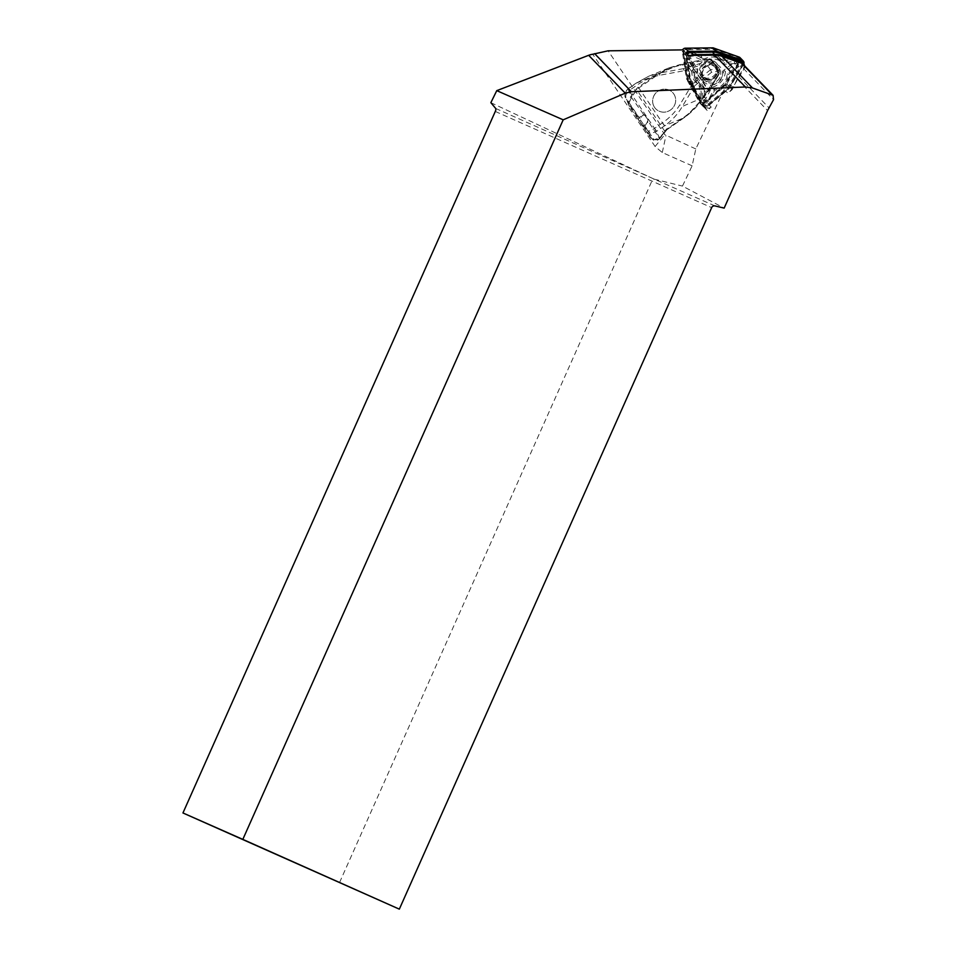 <?xml version="1.0" encoding="UTF-8"?>
<svg xmlns="http://www.w3.org/2000/svg" width="957" height="957" viewBox="0 0 957 957"><rect width="100%" height="100%" fill="white"/><g stroke="black" fill="none" stroke-linecap="round" stroke-linejoin="round"><path stroke-width="0.72" stroke-dasharray="4.79 3.59" d="M694.591 87.805A22.561 21.688 -44 0 1 692.162 80.615L692.736 84.455L694.591 87.805L692.354 85.484L702.474 103.727L707.163 110.462L711.195 107.1L708.958 104.791L725.597 90.951L727.834 93.272L732.165 89.671L726.794 84.108L695.799 148.945L692.138 165.824L682.461 186.089L724.162 208.112M707.163 110.462L701.792 104.899L726.794 84.108M692.736 84.455L687.365 78.893L701.792 104.899M688.394 55.446L689.04 59.777L686.803 57.468L689.925 78.307L692.162 80.615M685.954 52.922L683.023 49.884L687.365 78.893M689.04 59.777A4.402 4.235 -44 0 1 691.026 55.41M711.195 107.1A4.402 4.235 -44 0 1 704.711 106.036M743.003 64.167A3.672 3.529 -44 0 1 743.433 68.473L738.648 76.44A31.186 29.978 136 0 0 737.201 79.12L732.165 89.671M490.857 102.674L654.121 179.138L651.801 181.208L339.46 882.737M654.121 179.138L682.461 186.089M695.799 148.945L664.792 134.674L608.114 50.817M744.63 65.854A4.402 4.235 -44 0 1 744.044 68.82L732.93 87.326A22.561 21.688 -44 0 1 727.834 93.272M692.138 165.824L662.28 152.522L655.102 146.505L592.742 54.25M647.722 122.484L647.889 119.613L644.922 115.223L642.781 115.175L640.018 118.548L639.85 121.419L642.996 126.037L644.958 125.869L647.351 122.101A7.333 1.998 145.9 0 1 644.049 124.865L644.013 124.889A1.83 1.758 -44 0 1 643.02 125.223L641.668 124.661L638.558 120.092L638.403 118.405A1.83 1.758 -44 0 1 639.073 117.579L639.109 117.555A7.333 1.998 -34.1 0 0 642.41 114.78L644.551 114.828L647.506 119.218L647.351 122.101M643.02 125.223L651.334 137.533L654.062 139.674L659.828 137.82L659.875 138.478L654.54 128.382C650.88 130.642 648.607 131.42 647.686 130.702C649.719 133.143 652.722 133.346 656.681 131.3L664.672 125.75C672.245 120.259 678.118 113.823 682.305 106.442L694.854 85.651L683.968 70.375L706.35 63.461L712.116 60.387L712.582 60.937L712.187 60.04L711.721 60.602L709.34 59.525L690.224 63.054L689.949 62.193L689.853 63.27L688.191 63.892L680.69 65.315C672.257 66.942 664.038 70.495 656.035 75.998L638.857 87.936A2.931 0.801 -34.1 0 0 637.218 89.42L631.752 96.872L629.096 102.746L630.089 106.095L638.403 118.405M659.828 137.82L665.091 130.666A2.931 0.801 145.9 0 1 666.73 129.171L683.908 117.233C691.851 111.646 698.096 105.162 702.629 97.781L682.305 106.442L679.805 104.863C675.63 111.682 669.864 117.663 662.531 122.819L654.54 128.382L629.036 90.652L637.027 85.089C644.42 80.017 652.004 76.739 659.792 75.232L684.135 70.734M638.175 119.434L629.335 106.347L628.235 102.602L630.783 96.537L636.273 89.061A3.672 0.993 145.9 0 1 638.331 87.207L655.497 75.268L669.003 67.863L689.925 62.217L709.041 58.676L709.436 59.561L704.615 62.097L683.37 68.665L683.968 70.375M683.37 68.665L659.72 73.031L659.792 75.232M717.463 71.44L717.714 68.677L710.584 69.741L711.518 72.313L717.463 71.44L719.341 73.845L718.719 70.962L711.721 60.602M712.187 60.052L709.041 58.676L712.187 60.04L717.714 68.677M718.719 70.962L719.197 73.713L709.041 90.508L705.991 92.877L702.964 97.877C698.443 105.402 692.162 112.005 684.159 117.675L666.993 129.614A3.672 0.993 -34.1 0 0 664.936 131.48L659.433 138.932L653.631 140.189L650.581 137.796L641.74 124.709M709.436 59.561L712.116 60.387M710.584 69.741L704.615 62.097M654.54 107.351A11.735 11.281 136 0 0 672.005 108.775A11.735 11.281 136 0 0 672.604 92.506A11.735 11.281 136 0 0 654.54 107.351A11.735 11.281 -44 0 1 672.604 92.494A11.735 11.281 -44 0 1 671.993 108.763A11.735 11.281 -44 0 1 654.528 107.34M717.415 68.079L712.582 60.937M715.226 65.782L715.764 66.715C720.454 75.555 705.393 83.271 701.385 74.084C696.959 65.866 710.357 57.839 715.226 65.782M702.629 97.781L705.644 92.781L707.51 91.334M716.015 67.433L716.554 68.378C721.243 77.194 706.194 84.886 702.175 75.711L702.175 75.711C697.749 67.492 711.147 59.49 716.015 67.433M683.908 117.233L687.174 115.498L703.12 98.009L706.134 93.008L686.109 63.401L680.415 64.454L659.72 73.031L648.595 76.309L636.01 83.343L626.596 90.209L625.112 94.241L625.734 97.877M638.163 119.422L629.335 106.359L626.44 99.253C624.933 96.394 625.794 93.523 629.036 90.652L627.924 88.822L629.036 90.652M656.035 75.998L655.497 75.268L635.915 83.271L637.027 85.089M628.019 88.893L631.01 96.226L631.967 96.585M638.331 87.207L667.017 129.626L684.183 117.699L664.672 125.75L662.531 122.819M644.049 124.865L654.062 139.674L653.631 140.189M628.235 102.602L629.096 102.746L639.109 117.555M669.003 67.863L680.415 64.454L680.69 65.315M688.262 62.839L688.191 63.892L706.804 91.441L708.91 90.903L705.991 92.877M686.109 63.401L689.818 62.229A0.73 0.73 0 0 1 689.961 62.193L709.065 58.652L709.34 59.525M718.851 73.605L708.336 90.616L689.853 63.27L709.197 90.64A0.73 0.73 0 0 1 708.91 90.903L719.341 73.845L719.186 70.399M692.354 85.484A22.561 21.688 -44 0 1 689.925 78.307M732.93 87.326L730.693 85.006A22.561 21.688 -44 0 1 725.597 90.951M730.693 85.006L741.807 66.511L744.044 68.82M686.803 57.468A4.402 4.235 -44 0 1 687.449 54.465M741.292 61.344A4.402 4.235 -44 0 1 741.807 66.511M708.958 104.791A4.402 4.235 -44 0 1 702.474 103.727M689.375 52.767L715.872 52.432L741.448 61.511M742.405 62.492A1.471 1.412 -44 0 1 742.237 63.593L727.798 87.625L706.194 105.605A1.471 1.412 -44 0 1 704.029 105.246L690.882 81.56L686.827 54.489A1.471 1.412 -44 0 1 686.875 53.867M704.161 58.999L692.964 54.334A3.086 2.967 136 0 0 689.124 58.808L695.548 69.036A17.202 16.532 136 0 0 702.031 88.188L703.204 100.377A3.086 2.967 136 0 0 708.874 101.31L714.759 90.281A17.202 16.532 136 0 0 728.361 74.431L738.385 66.906A3.086 2.967 136 0 0 736.555 61.511L724.246 62.301A17.202 16.532 136 0 0 704.161 58.999L704.508 61.081A15.587 14.989 -44 0 1 723.827 64.251L736.902 63.401A1.471 1.412 -44 0 1 737.775 65.985L727.129 73.964A15.587 14.989 -44 0 1 714.042 89.216L707.785 100.928A1.471 1.412 -44 0 1 705.094 100.485L703.85 87.542A15.587 14.989 -44 0 1 697.605 69.119L690.787 58.245A1.471 1.412 -44 0 1 692.617 56.128L704.508 61.081M703.814 78.869A9.355 8.996 136 0 0 715.358 64.382A9.355 8.996 136 0 0 702.378 64.406A9.355 8.996 136 0 0 703.814 78.869A9.391 9.032 136 0 0 717.834 70.758A9.391 9.032 136 0 0 704.232 62.959A9.391 9.032 136 0 0 703.802 78.905M706.709 81.871A9.355 8.996 -44 0 1 704.412 68.342A9.355 8.996 -44 0 1 718.252 67.373A9.355 8.996 -44 0 1 706.709 81.871A9.391 9.032 -44 0 1 703.658 69.371A9.391 9.032 -44 0 1 716.338 65.842A9.391 9.032 -44 0 1 719.377 78.378A9.391 9.032 -44 0 1 706.697 81.907M743.828 63.999A2.931 2.823 -44 0 1 743.601 64.442L729.031 88.702L707.223 106.837A2.931 2.823 -44 0 1 702.905 106.131L689.638 82.218L685.547 54.896L682.365 51.606A2.931 2.823 -44 0 1 682.64 49.884M743.266 63.377A2.201 2.117 -44 0 1 742.991 64.095L728.48 88.235L706.78 106.287A2.201 2.117 -44 0 1 703.539 105.76L690.332 81.967L686.253 54.764A2.201 2.117 -44 0 1 686.468 53.46M689.638 82.218L686.456 78.929L682.365 51.606M729.031 88.702L725.861 85.412L704.053 103.547A2.931 2.823 -44 0 1 699.723 102.842L686.456 78.929M740.084 57.707A2.931 2.823 -44 0 1 740.431 61.152L725.861 85.412M712.989 48.568L738.768 57.707A2.201 2.117 -44 0 1 739.809 60.805L725.31 84.946L703.598 102.997A2.201 2.117 -44 0 1 700.357 102.471L687.15 78.677L683.083 51.475A2.201 2.117 -44 0 1 685.272 48.915L712.989 48.568L712.977 49.441L738.637 58.533A1.471 1.412 -44 0 1 739.342 60.602L724.904 84.635L703.299 102.602A1.471 1.412 -44 0 1 701.134 102.243L687.987 78.558L683.932 51.487A1.471 1.412 -44 0 1 685.391 49.776L712.977 49.441M721.351 59.31A17.202 16.532 136 0 0 701.266 55.996L690.069 51.343A3.086 2.967 136 0 0 686.229 55.805L692.653 66.033A17.202 16.532 136 0 0 699.136 85.197L700.309 97.375A3.086 2.967 136 0 0 705.979 98.308L711.864 87.29A17.202 16.532 136 0 0 725.466 71.428L735.49 63.916A3.086 2.967 136 0 0 733.66 58.509L721.351 59.31L720.322 60.614L733.397 59.765A1.471 1.412 -44 0 1 734.27 62.337L723.612 70.328A15.587 14.989 -44 0 1 710.525 85.58L704.28 97.291A1.471 1.412 -44 0 1 701.577 96.836L700.333 83.905A15.587 14.989 -44 0 1 694.088 65.471L687.27 54.609A1.471 1.412 -44 0 1 689.1 52.479L700.991 57.432A15.587 14.989 -44 0 1 720.322 60.614M687.987 78.558L687.15 78.677M701.266 55.996L700.991 57.432M692.653 66.033L694.088 65.471M699.136 85.197L700.333 83.905M711.864 87.29L710.525 85.58M725.466 71.428L723.612 70.328M702.665 79.957A11.005 10.575 -44 0 1 703.168 61.284A11.005 10.575 -44 0 1 719.114 70.423A11.005 10.575 -44 0 1 702.665 79.957M727.798 87.625L728.48 88.235M724.246 62.301L723.827 64.251M728.361 74.431L727.129 73.964M714.759 90.281L714.042 89.216M702.031 88.188L703.85 87.542M695.548 69.036L697.605 69.119M706.17 83.606A11.005 10.575 -44 0 1 706.685 64.92A11.005 10.575 -44 0 1 722.631 74.06A11.005 10.575 -44 0 1 706.17 83.606M737.201 79.12L767.586 110.581M495.678 108.452L652.267 178.253M714.915 205.911L654.337 179.174M495.295 111.443L711.661 207.633M738.648 76.44L768.961 107.83M743.433 68.473L773.543 99.66M662.28 152.522L665.94 135.631M655.102 146.505L664.792 134.674M692.736 83.462L679.805 104.863M710.572 69.705L693.012 83.761M694.854 85.651L711.518 72.313M630.089 106.095L629.335 106.359L626.44 99.253L647.686 130.702L650.581 137.796L641.764 124.745M643.487 114.23L630.783 96.537M651.334 137.533L650.593 137.808L653.667 140.224C655.031 141.193 657.028 140.715 659.648 138.789L647.889 120.749M664.936 131.48L636.273 89.061M715.549 67.983C710.596 60.518 698.383 69 703.467 76.381C708.419 83.857 720.633 75.364 715.549 67.983M656.681 131.3L654.54 128.382M666.993 129.614L659.433 138.932M640.018 118.548L639.073 117.579M639.85 121.419L638.558 120.092M642.817 125.81L641.525 124.47M644.958 125.869L644.013 124.889M702.905 106.131L699.723 102.842M707.223 106.837L704.053 103.547M743.601 64.442L740.431 61.152M738.637 58.533L738.768 57.707M685.391 49.776L685.272 48.915M683.932 51.487L683.083 51.475M701.134 102.243L700.357 102.471M690.069 51.343L689.1 52.479M686.229 55.805L687.27 54.609M700.309 97.375L701.577 96.836M705.979 98.308L704.28 97.291M735.49 63.916L734.27 62.337M733.66 58.509L733.397 59.765M742.237 63.593L742.991 64.095M706.194 105.605L706.78 106.287M736.555 61.511L736.902 63.401M738.385 66.906L737.775 65.985M708.874 101.31L707.785 100.928M703.204 100.377L705.094 100.485M689.124 58.808L690.787 58.245M692.964 54.334L692.617 56.128M701.385 74.084L702.175 75.711C706.314 85.101 721.363 77.05 716.554 68.366L715.764 66.715M648.595 76.309L668.752 67.959M625.722 97.877C624.131 96.262 624.861 93.236 627.924 88.822L635.915 83.271L648.391 76.404M642.996 126.037L641.668 124.661M705.345 106.897L703.108 104.576M718.252 67.373L715.358 64.382M704.795 80.376L701.888 77.373M703.323 106.694L700.141 103.404"/><path stroke-width="1.44" d="M773.089 95.317L752.513 87.984L745.407 86.979L631.429 91.752L625.244 93.164L563.183 119.828L242.827 839.385L182.954 812.96L399.332 909.15L711.661 207.633A2.931 2.739 -66.2 0 1 714.915 205.911L724.162 208.112L767.586 110.581L773.543 99.66L773.089 95.317L743.003 64.167A3.672 3.529 -44 0 0 741.687 63.318L721.937 56.319A21.832 20.982 -44 0 0 714.64 55.123L688.394 55.446L685.954 52.922M563.183 119.828L496.767 90.64L588.675 55.303A18.339 17.633 136 0 1 592.742 54.25L608.114 50.817L683.023 49.884M182.954 812.96L495.295 111.443A2.931 1.053 -66 0 0 495.678 108.452L490.857 102.674L496.767 90.64M399.332 909.15L242.827 839.385M691.026 55.41A4.402 4.235 -44 0 1 693.43 54.669L714.664 54.393A22.561 21.688 -44 0 1 722.2 55.638L719.963 53.329A22.561 21.688 -44 0 0 712.427 52.085L691.193 52.348L693.43 54.669M722.2 55.638L741.95 62.648A4.402 4.235 -44 0 1 744.63 65.854M741.95 62.648L739.713 60.327L719.963 53.329M687.449 54.465A4.402 4.235 -44 0 1 691.193 52.348M739.713 60.327A4.402 4.235 -44 0 1 741.292 61.344L743.529 63.652M741.448 61.511L741.531 61.535A1.471 1.412 -44 0 1 742.405 62.492M686.875 53.867A1.471 1.412 -44 0 1 688.286 52.779L689.375 52.767M685.547 54.896A2.931 2.823 -44 0 1 688.466 51.487L716.303 51.14L742.201 60.327A2.931 2.823 -44 0 1 743.828 63.999M686.468 53.46A2.201 2.117 -44 0 1 688.454 52.204L716.159 51.857L741.938 60.997A2.201 2.117 -44 0 1 743.266 63.377M682.64 49.884A2.931 2.823 -44 0 1 685.296 48.197L713.132 47.85L739.031 57.037A2.931 2.823 -44 0 1 740.084 57.707L743.254 60.997M716.303 51.14L713.132 47.85M594.668 53.676L631.429 91.752M714.64 55.123L745.407 86.979M588.675 55.303L625.244 93.164M741.687 63.318L771.797 94.504M721.937 56.319L752.513 87.984M714.664 54.393L712.427 52.085M688.466 51.487L685.296 48.197M742.201 60.327L739.031 57.037"/></g></svg>
